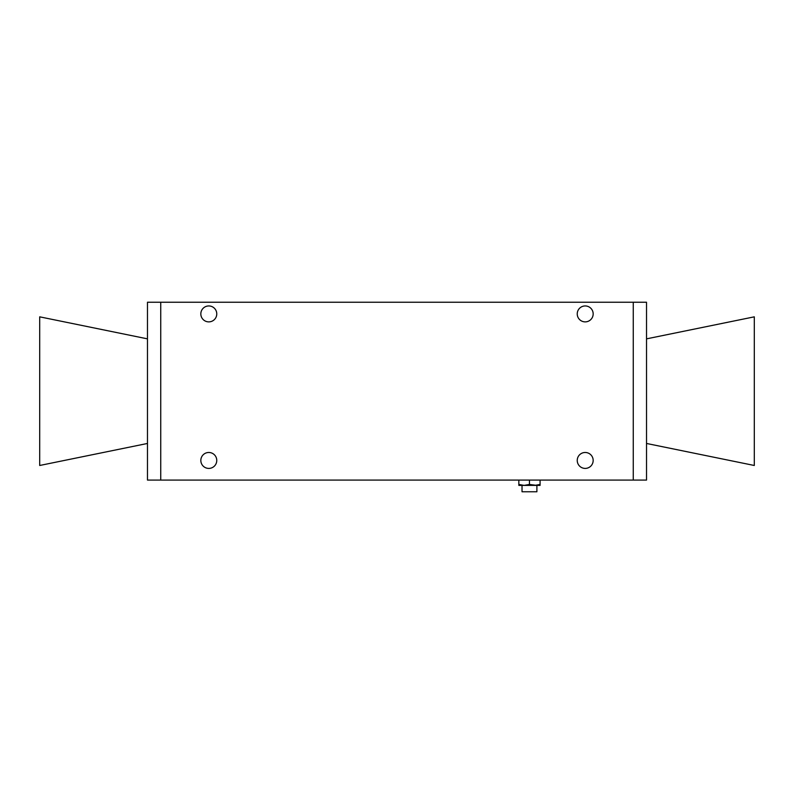 <?xml version="1.0" encoding="UTF-8"?>
<svg xmlns="http://www.w3.org/2000/svg" width="794" height="794" viewBox="0 0 794 794"><rect width="100%" height="100%" fill="white"/><g stroke="black" fill="none" stroke-linecap="round" stroke-linejoin="round"><path stroke-width="1.19" d="M536.893 491.764L522.025 491.764L522.025 485.392L524.149 485.392L518.839 485.392L518.839 484.449L524.149 485.392L529.459 484.449L536.893 485.392L536.893 491.764M534.769 485.392L540.079 484.449L540.079 485.392L524.149 485.392M147.476 443.459L39.7 465.483L39.7 316.836L147.476 338.859M200.832 460.441A7.96 7.96 0 0 1 208.792 452.481A7.96 7.96 0 0 1 216.762 460.441A7.96 7.96 0 0 1 208.792 468.41A7.96 7.96 0 0 1 200.832 460.441M200.832 313.918A7.96 7.96 0 0 1 208.792 305.948A7.96 7.96 0 0 1 216.762 313.918A7.96 7.96 0 0 1 208.792 321.878A7.96 7.96 0 0 1 200.832 313.918M577.238 460.441A7.96 7.96 0 0 1 585.208 452.481A7.96 7.96 0 0 1 593.168 460.441A7.96 7.96 0 0 1 585.208 468.41A7.96 7.96 0 0 1 577.238 460.441M577.238 313.918A7.96 7.96 0 0 1 585.208 305.948A7.96 7.96 0 0 1 593.168 313.918A7.96 7.96 0 0 1 585.208 321.878A7.96 7.96 0 0 1 577.238 313.918M646.524 338.859L754.3 316.836L754.3 465.483L646.524 443.459M147.476 480.082L147.476 302.236L160.745 302.236L160.745 480.082L147.476 480.082M160.745 480.082L633.255 480.082L633.255 302.236L160.745 302.236M633.255 302.236L646.524 302.236L646.524 480.082L633.255 480.082M518.839 484.449L518.839 480.082M540.079 480.082L540.079 484.449M529.459 480.082L529.459 484.449"/></g></svg>
